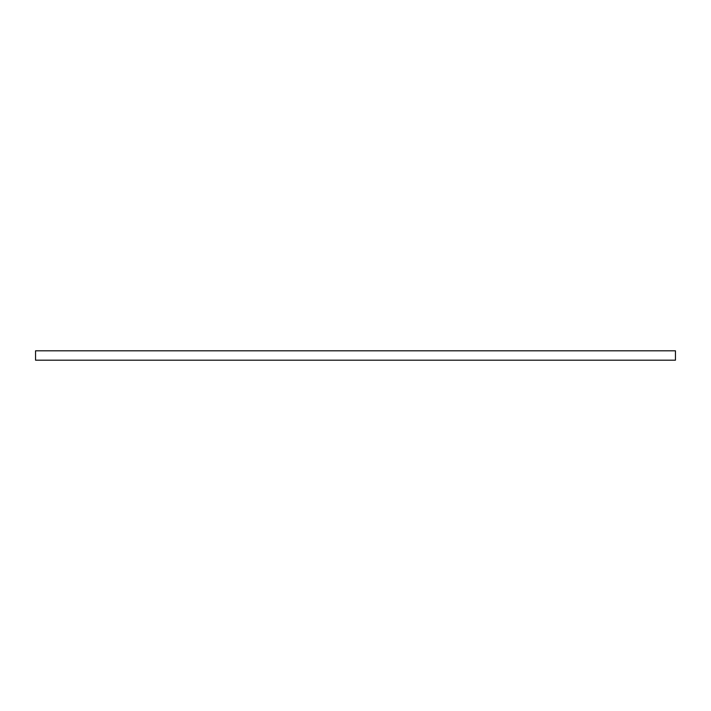 <?xml version="1.0" encoding="UTF-8"?>
<svg xmlns="http://www.w3.org/2000/svg" width="711" height="711" viewBox="0 0 711 711"><rect width="100%" height="100%" fill="white"/><g stroke="black" fill="none" stroke-linecap="round" stroke-linejoin="round"><path stroke-width="1.07" d="M35.55 360.193L35.55 350.807L675.45 350.807L675.45 360.193L35.55 360.193"/></g></svg>
